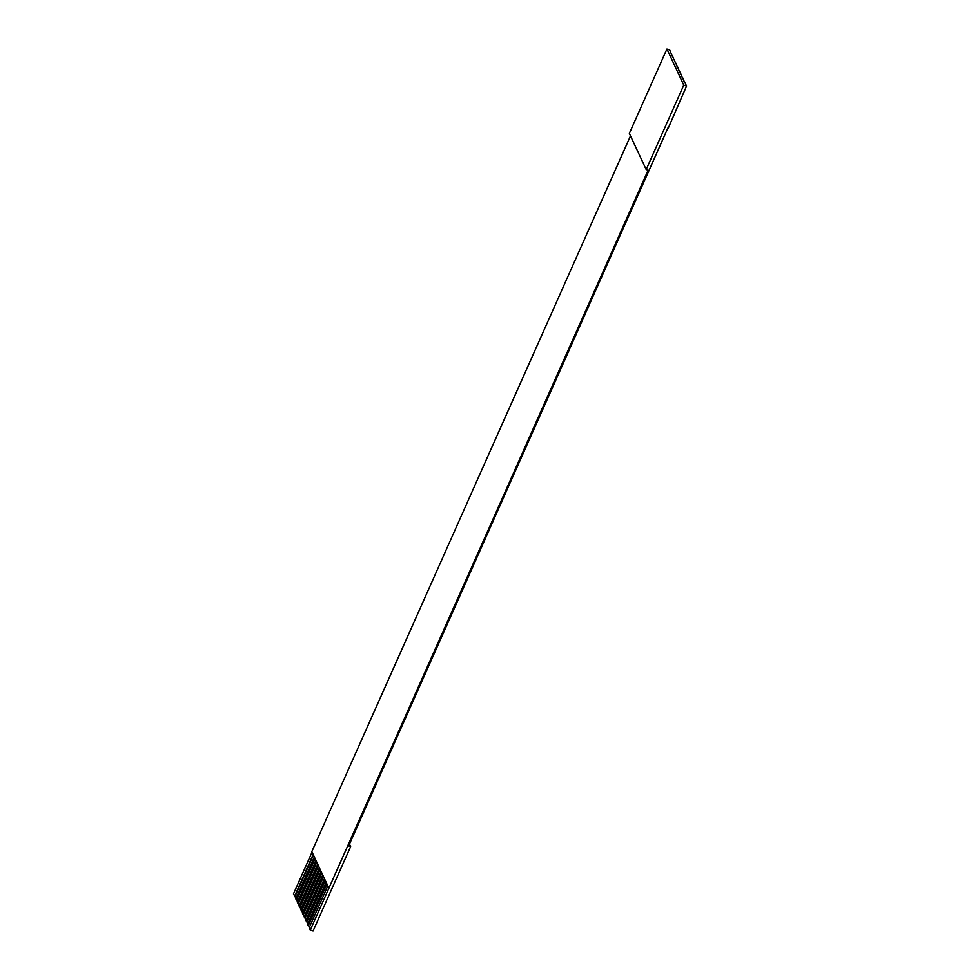 <?xml version="1.0" encoding="UTF-8"?>
<svg xmlns="http://www.w3.org/2000/svg" width="980" height="980" viewBox="0 0 980 980"><rect width="100%" height="100%" fill="white"/><g stroke="black" fill="none" stroke-linecap="round" stroke-linejoin="round"><path stroke-width="1.47" d="M667.931 127.915L348.684 845.924L350.644 846.585L313.061 931L310.28 930.069L648.148 170.189L646.188 169.528L629.344 133.415L666.927 49L669.72 49.943L672.317 56.301M666.927 49L683.77 85.113L686.564 86.056L668.152 128.392M310.28 930.069L309.19 927.717L327.822 885.871M326.904 883.899L308.443 925.341L309.374 927.313M308.443 925.341L307.5 924.103L326.132 882.257M325.213 880.285L306.764 921.727L307.683 923.699M306.764 921.727L305.821 920.49L324.454 878.644M323.523 876.671L305.074 918.113L306.005 920.098M305.074 918.113L304.131 916.888L322.763 875.042M321.844 873.058L303.396 914.499L304.315 916.484M303.396 914.499L302.453 913.274L321.085 871.428M320.154 869.444L301.705 910.886L302.624 912.87M301.705 910.886L300.762 909.661L319.394 867.815M318.476 865.842L300.027 907.284L300.946 909.256M300.027 907.284L299.084 906.047L317.716 864.201M316.785 862.229L298.337 903.67L299.255 905.643M298.337 903.67L297.393 902.433L316.026 860.587M315.107 858.615L296.646 900.057L297.577 902.029M296.646 900.057L295.715 898.832L314.347 856.986M313.416 855.001L294.968 896.443L295.887 898.427M294.968 896.443L293.437 893.956L312.069 852.11M328.68 887.721L311.836 851.608L630.495 135.889M646.188 169.528L683.77 85.113M314.849 858.064L296.217 899.91M316.528 861.677L297.896 903.523M672.501 55.897L673.995 59.915M318.218 865.291L299.586 907.137M674.179 59.511L675.686 63.529M319.897 868.893L301.276 910.739M675.869 63.124L677.376 67.142M321.587 872.506L302.955 914.352M677.548 66.738L679.054 70.744M323.277 876.12L304.645 917.966M679.238 70.352L680.745 74.358M324.956 879.734L306.324 921.58M680.916 73.953L682.423 77.971M326.646 883.348L308.014 925.194M682.607 77.567L684.114 81.585M684.285 81.181L686.564 86.056M313.159 854.45L294.527 896.296M349.493 844.111L350.644 846.585"/></g></svg>
